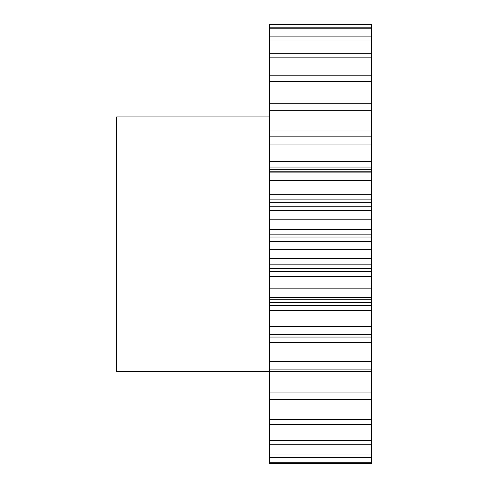 <?xml version="1.0" encoding="UTF-8"?>
<svg xmlns="http://www.w3.org/2000/svg" width="488" height="488" viewBox="0 0 488 488"><rect width="100%" height="100%" fill="white"/><g stroke="black" fill="none" stroke-linecap="round" stroke-linejoin="round"><path stroke-width="0.73" d="M269.467 116.931L116.662 116.931L116.662 371.6L269.467 371.6M371.337 361.645L269.467 361.645L269.467 337.049L371.337 337.049L371.337 462.801L269.467 462.801L269.467 463.6L371.337 463.6L269.467 463.6M269.467 462.801L269.467 361.645M269.467 337.049L269.467 24.4L371.337 24.4L269.467 24.443M269.467 131.016L371.337 131.016L371.337 24.443M371.337 131.016L371.337 144.027L269.467 144.027M269.467 161.565L371.337 161.565L371.337 144.027M371.337 161.565L371.337 167.036L269.467 167.036M269.467 169.69L371.337 169.69L371.337 167.036M371.337 169.69L371.337 171.172L269.467 171.172M269.467 194.767L371.337 194.767L371.337 171.172M371.337 194.767L371.337 199.885L269.467 199.885M269.467 202.697L371.337 202.697L371.337 199.885M371.337 202.697L371.337 206.241L269.467 206.241M269.467 229.561L371.337 229.561L371.337 206.241M371.337 229.561L371.337 234.161L269.467 234.161M269.467 237.04L371.337 237.04L371.337 234.161M371.337 237.04L371.337 241.322L269.467 241.322M269.467 264.832L371.337 264.832L371.337 241.322M371.337 264.832L371.337 268.76L269.467 268.76M269.467 271.621L371.337 271.621L371.337 268.76M371.337 271.621L371.337 276.495L269.467 276.495M269.467 305.317L371.337 305.317L371.337 276.495M371.337 305.317L371.337 310.63L269.467 310.63M371.337 337.049L371.337 310.63M371.337 462.801L371.337 463.6M371.337 27.182L269.467 27.182M371.337 28.774L269.467 28.774M371.337 36.893L269.467 36.893M371.337 40.028L269.467 40.028M371.337 53.271L269.467 53.271M371.337 57.846L269.467 57.846M371.337 75.793L269.467 75.793M371.337 81.661L269.467 81.661M371.337 103.724L269.467 103.724M371.337 110.697L269.467 110.697M371.337 136.17L269.467 136.17M371.337 172.093L269.467 172.093M371.337 180.578L269.467 180.578M371.337 210.34L269.467 210.34M371.337 219.179L269.467 219.179M371.337 249.673L269.467 249.673M371.337 258.585L269.467 258.585M371.337 288.835L269.467 288.835M371.337 297.527L269.467 297.527M371.337 326.557L269.467 326.557M371.337 334.762L269.467 334.762M371.337 369.087L269.467 369.087M371.337 392.95L269.467 392.95M371.337 399.397L269.467 399.397M371.337 419.485L269.467 419.485M371.337 424.725L269.467 424.725M371.337 440.383L269.467 440.383M371.337 444.251L269.467 444.251M371.337 454.975L269.467 454.975M371.337 457.347L269.467 457.347M371.337 371.478L269.467 371.478M371.337 342.637L269.467 342.637M371.337 302.572L269.467 302.572M371.337 334.945L269.467 334.945M371.337 299.76L269.467 299.76"/></g></svg>
